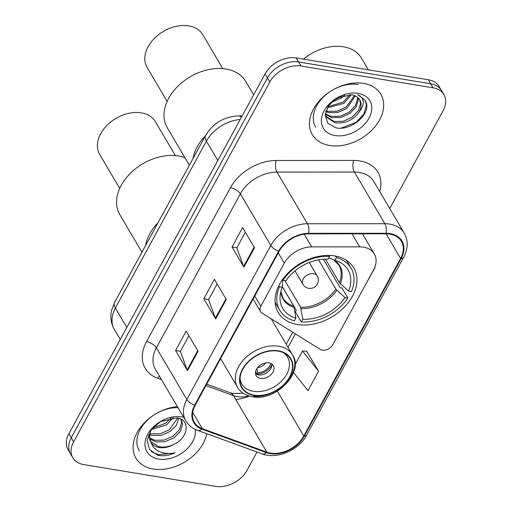<?xml version="1.0" encoding="UTF-8"?>
<svg xmlns="http://www.w3.org/2000/svg" width="512" height="512" viewBox="0 0 512 512"><rect width="100%" height="100%" fill="white"/><g stroke="black" fill="none" stroke-linecap="round" stroke-linejoin="round"><path stroke-width="0.77" d="M363.488 247.155A24.851 17.568 149.5 0 0 359.744 246.854L311.744 246.886A24.851 17.568 149.5 0 0 284.275 263.187L260.8 306.234A8.282 5.856 149.5 0 0 260.544 311.578A8.282 5.856 149.5 0 0 262.016 313.062L320.186 349.37A8.282 5.856 149.5 0 0 332.73 344.813L373.536 269.971A24.851 17.568 149.5 0 0 374.304 253.939A24.851 17.568 149.5 0 0 363.488 247.155M334.714 255.93A43.898 31.04 149.5 0 0 288.211 272.781A43.898 31.04 149.5 0 0 278.208 312.525A43.898 31.04 149.5 0 0 297.318 324.518A43.898 31.04 149.5 0 0 343.821 307.661A43.898 31.04 149.5 0 0 353.824 267.917A43.898 31.04 149.5 0 0 334.714 255.93M358.31 84.518A33.133 23.43 149.5 0 0 323.213 97.235A33.133 23.43 149.5 0 0 315.661 127.232A33.133 23.43 149.5 0 1 323.213 97.235A33.133 23.43 149.5 0 1 358.31 84.518M389.734 208.538L443.117 110.63A24.851 17.568 149.5 0 0 443.885 94.598L439.123 86.528A24.851 17.568 149.5 0 0 428.301 79.744L296.25 57.926A24.851 17.568 149.5 0 0 265.037 73.926L68.883 433.69A24.851 17.568 149.5 0 0 68.115 449.728L70.496 453.76A24.851 17.568 149.5 0 1 71.264 437.728A24.851 17.568 149.5 0 0 70.496 453.76L72.877 457.798A24.851 17.568 149.5 0 0 83.699 464.582L215.75 486.4A24.851 17.568 149.5 0 0 246.963 470.4L256.998 451.994M443.885 94.598A24.851 17.568 149.5 0 0 433.062 87.814L301.011 65.997L298.63 61.958A24.851 17.568 149.5 0 0 267.418 77.965L71.264 437.728L267.418 77.965A24.851 17.568 149.5 0 1 298.63 61.958L430.682 83.776L298.63 61.958L296.25 57.926M441.504 90.56A24.851 17.568 149.5 0 0 430.682 83.776A24.851 17.568 149.5 0 1 441.504 90.56M363.514 83.373A39.757 28.115 149.5 0 0 321.395 98.637A39.757 28.115 149.5 0 0 312.333 134.637A39.757 28.115 149.5 0 0 329.645 145.491A39.757 28.115 149.5 0 0 371.763 130.227A39.757 28.115 149.5 0 0 380.819 94.234A39.757 28.115 149.5 0 0 363.514 83.373A39.757 28.115 149.5 0 0 321.395 98.637A39.757 28.115 149.5 0 0 312.333 134.637A39.757 28.115 149.5 0 0 329.645 145.491A39.757 28.115 149.5 0 0 371.763 130.227A39.757 28.115 149.5 0 0 380.819 94.234A39.757 28.115 149.5 0 0 363.514 83.373M177.408 406.598A39.757 28.115 149.5 0 0 141.466 426.099A39.757 28.115 149.5 0 0 135.942 458.163A39.757 28.115 149.5 0 0 153.248 469.024A39.757 28.115 149.5 0 0 206.784 433.715A39.757 28.115 149.5 0 1 153.248 469.024A39.757 28.115 149.5 0 1 135.942 458.163A39.757 28.115 149.5 0 1 141.466 426.099A39.757 28.115 149.5 0 1 177.408 406.598M389.869 234.118A26.502 18.739 -30.5 0 1 401.408 241.357A26.502 18.739 -30.5 0 1 400.589 258.464L303.782 436.013A26.502 18.739 -30.5 0 1 266.835 452.141L202.278 428.64A26.502 18.739 -30.5 0 1 194.387 422.349A26.502 18.739 -30.5 0 1 195.206 405.242L279.174 251.238A26.502 18.739 -30.5 0 1 308.48 233.85L385.875 233.805A26.502 18.739 -30.5 0 1 389.869 234.118M390.15 233.6A27.168 19.213 149.5 0 0 386.061 233.28L308.659 233.325A27.168 19.213 149.5 0 0 278.624 251.149L194.656 405.152A27.168 19.213 149.5 0 0 201.907 429.133L266.464 452.634A27.168 19.213 149.5 0 0 304.333 436.109L401.139 258.554A27.168 19.213 149.5 0 0 390.15 233.6M178.035 407.667A33.133 23.43 149.5 0 0 145.318 422.349A33.133 23.43 149.5 0 0 139.27 450.765M293.536 372.506L307.987 390.598L318.573 371.187L306.56 351.2M301.011 65.997A24.851 17.568 149.5 0 0 269.798 81.997L73.645 441.76A24.851 17.568 149.5 0 0 72.877 457.798M243.936 267.162L232.032 246.982L242.618 227.571L254.522 247.75L243.936 267.162A6.624 3.027 28.6 0 1 243.603 266.477L254.15 247.13M187.488 370.694L175.584 350.515L186.17 331.104L198.074 351.277L187.488 370.694A6.624 3.027 28.6 0 1 187.162 370.003L197.709 350.656M215.712 318.925L203.808 298.752L214.394 279.334L226.298 299.514L215.712 318.925A6.624 3.027 28.6 0 1 215.386 318.24L225.933 298.893M364.307 286.906L375.014 267.661L374.79 267.277M336.083 338.675L346.682 319.232M203.808 298.752L208.659 299.552M217.139 283.994L208.608 299.635L215.386 318.24M175.584 350.515L180.435 351.315M188.915 335.757L180.39 351.398L187.162 370.003M232.032 246.982L236.877 247.782M245.363 232.23L236.832 247.872L243.603 266.477M318.573 371.187L302.483 351.046L306.784 351.213M295.008 364.755L302.483 351.046M368.352 69.837L361.414 58.08A41.414 29.286 149.5 0 0 343.386 46.771A41.414 29.286 149.5 0 0 303.43 59.11M355.309 95.917L346.88 108.416L338.022 112.41L328.928 112.666L325.702 111.616M354.451 95.539L346.138 107.155L337.274 111.149L328.186 111.405L325.958 110.771M358.08 97.805L358.323 99.674L356.173 106.912L349.856 113.459L340.998 117.453L331.904 117.709L325.254 114.349M357.478 97.28L357.581 98.413L355.43 105.651L349.114 112.198L340.256 116.192L331.162 116.448L325.261 113.754M359.149 111.955A18.726 13.242 149.5 0 0 359.731 99.872A18.726 13.242 149.5 0 0 351.578 94.758L336.877 97.984A27.008 19.098 149.5 0 0 321.395 119.955A27.008 19.098 149.5 0 0 335.072 135.533A27.008 19.098 149.5 0 0 369.005 118.138A27.008 19.098 149.5 0 0 358.08 93.338A27.008 19.098 149.5 0 0 336.877 97.984L328.55 105.651L325.152 115.027L327.75 123.142L335.45 127.667C349.933 131.648 369.709 115.456 366.496 103.514L365.197 100.326L357.722 94.624C364.71 98.31 365.184 104.09 359.149 111.955C353.139 120.269 345.05 123.866 334.88 122.752L326.394 117.075L325.216 114.182M359.552 99.584L360.557 103.456L358.406 110.694L352.09 117.248L343.232 121.242L334.138 121.491L326.042 116.429M344.87 94.893L340.928 98.33L331.104 102.528M342.029 95.642L340.186 97.069L333.28 100.512M351.322 94.72L343.904 103.373L327.219 107.834M350.048 94.566L343.162 102.112L327.866 106.707M365.082 100.134L366.413 105.075L363.802 114.15L356.032 122.368L341.056 128.122M275.117 302.4L279.75 310.259A41.414 29.286 149.5 0 1 279.437 286.797L282.342 287.277A37.933 26.822 149.5 0 0 280.16 295.494A37.933 26.822 149.5 0 0 295.923 318.106L293.722 306.106L282.368 286.854M282.17 279.987L282.675 281.344L282.342 287.277M323.366 259.206L340.192 287.725L341.92 288.013L347.872 298.099A41.414 29.286 149.5 0 1 301.306 321.971L295.354 311.885L296.243 310.259L282.374 286.752M279.75 310.259A41.414 29.286 149.5 0 0 294.432 320.832L295.923 318.106M279.437 286.797L278.79 285.69M282.496 279.52L282.97 280.326A41.414 29.286 149.5 0 1 329.53 256.454L328.915 255.411M301.306 321.971L302.797 319.238A37.933 26.822 149.5 0 0 344.966 297.619L347.872 298.099M329.53 256.454L328.045 259.187A37.933 26.822 149.5 0 0 285.875 280.806L282.97 280.326M344.966 297.619L335.853 289.165L318.528 259.802M284.909 280.646L300.602 307.238L302.797 319.238M205.517 135.622A45.555 32.211 149.5 0 0 193.005 158.573A45.555 32.211 -30.5 0 1 197.242 146.765A45.555 32.211 -30.5 0 1 205.517 135.622M335.514 256.07L336.41 257.587A41.414 29.286 149.5 0 1 351.091 268.166A41.414 29.286 149.5 0 1 351.398 291.629L348.493 291.149A37.933 26.822 149.5 0 0 337.965 261.389A37.933 26.822 149.5 0 0 334.918 260.32L336.41 257.587M325.478 259.123L339.379 282.694L348.493 291.149M334.918 260.32L328.826 257.683M253.638 94.835L245.734 81.44A45.555 32.211 149.5 0 0 208.166 69.677A45.555 32.211 149.5 0 0 168.672 98.336A45.555 32.211 149.5 0 0 167.258 127.738L189.376 165.222M222.778 68.608L202.771 34.701A32.301 22.842 149.5 0 0 163.341 31.443A32.301 22.842 149.5 0 0 148.128 46.688A32.301 22.842 149.5 0 0 147.13 67.533L167.136 101.44M178.784 418.291L176.416 425.222L170.182 431.43L161.254 435.309L152.096 435.45L149.6 434.688M177.728 418.01L169.235 429.83L160.307 433.709L151.155 433.85L149.792 433.491M180.544 418.963L181.44 420.198L182.566 424.275L180.346 431.398L173.958 437.837L165.037 441.715L155.878 441.856L149.734 438.912M180.922 419.424L181.619 422.675L179.398 429.798L173.018 436.237L164.09 440.115L154.931 440.256L149.581 437.926M183.718 417.299A27.008 19.098 149.5 0 0 181.69 416.864A27.008 19.098 149.5 0 0 160.48 421.517L151.174 430.003L147.142 440.429L149.587 449.69L157.702 455.238L158.854 455.462C163.981 456.25 169.331 455.392 174.899 452.89C169.088 454.003 163.802 453.517 159.046 451.43C155.046 449.574 152.403 446.592 151.11 442.477A18.726 13.242 149.5 0 0 159.232 447.546A18.726 13.242 149.5 0 0 173.728 444.442C168.512 446.906 163.507 447.642 158.714 446.662L150.637 441.606M151.11 442.477L149.549 437.658L150.502 431.002M150.131 440.826L148.544 434.733M173.37 417.594L166.4 425.024L151.571 429.453M171.341 417.734L165.453 423.424L152.877 427.827M173.728 444.442C188.928 437.626 190.406 419.488 177.082 417.875L160.48 421.517A27.008 19.098 149.5 0 0 144.998 443.482A27.008 19.098 149.5 0 0 158.682 459.059A27.008 19.098 149.5 0 0 184.512 451.2A27.008 19.098 149.5 0 0 195.232 429.376M174.899 452.89L158.413 454.714L151.315 451.661M278.214 351.149A28.16 19.91 149.5 0 0 248.384 361.965A28.16 19.91 149.5 0 0 241.965 387.462A28.16 19.91 149.5 0 0 254.227 395.149A28.16 19.91 149.5 0 0 284.058 384.339A28.16 19.91 149.5 0 0 290.477 358.842A28.16 19.91 149.5 0 0 278.214 351.149M158.099 222.586A45.555 32.211 149.5 0 0 145.587 245.536A45.555 32.211 -30.5 0 1 149.824 233.728A45.555 32.211 -30.5 0 1 158.099 222.586M283.059 352.538A26.502 18.739 -30.5 0 1 287.558 357.158A26.502 18.739 -30.5 0 1 281.523 381.158A26.502 18.739 -30.5 0 1 253.44 391.334A26.502 18.739 -30.5 0 1 241.901 384.096A26.502 18.739 -30.5 0 1 240.032 377.926M268.966 362.861A9.939 7.027 149.5 0 0 258.438 366.682A9.939 7.027 149.5 0 0 256.173 375.68A9.939 7.027 149.5 0 0 260.499 378.394A9.939 7.027 149.5 0 0 271.027 374.579A9.939 7.027 149.5 0 0 273.293 365.581A9.939 7.027 149.5 0 0 268.966 362.861M255.501 373.696A9.939 7.027 149.5 0 0 258.413 374.861A9.939 7.027 149.5 0 0 267.872 372.006A9.939 7.027 149.5 0 0 271.878 364.032M271.923 364.685A13.254 9.37 -30.5 0 1 257.082 374.074L255.603 371.571M270.938 363.469A11.597 8.198 -30.5 0 1 257.805 372.755L257.082 374.074M256.883 368.589L257.805 372.755M184.902 157.645A45.555 32.211 149.5 0 0 121.254 185.306A45.555 32.211 149.5 0 0 119.846 214.701L141.965 252.186M175.36 155.578L155.36 121.67A32.301 22.842 149.5 0 0 128.723 113.325A32.301 22.842 149.5 0 0 100.71 133.651A32.301 22.842 149.5 0 0 99.712 154.496L119.718 188.403M359.744 246.854L352.058 233.824M284.275 263.187L278.24 252.954M311.744 246.886L304.25 234.176M260.8 306.234L254.765 296M265.037 73.926L269.798 81.997M428.301 79.744L433.062 87.814M68.883 433.69L73.645 441.76M240.198 119.482A33.133 23.43 149.5 0 0 206.406 141.094L217.843 160.486M114.586 302.406A16.563 7.558 28.6 0 0 115.373 308.064A33.133 23.43 149.5 0 0 114.349 329.44C110.989 323.526 110.054 317.171 111.546 310.381L114.586 302.406L205.619 135.437A16.563 7.558 28.6 0 0 206.406 141.094L115.373 308.064L126.81 327.45M205.619 135.437C213.126 123.149 224.07 116.646 238.464 115.936A16.563 7.501 90 0 1 241.408 117.261M266.835 452.141L233.504 395.642A26.502 18.739 149.5 0 0 237.152 396.589A26.502 18.739 149.5 0 0 248.768 395.878M205.92 385.6L233.504 395.642A14.912 9.114 -70 0 0 230.202 392.749L233.235 393.523L243.117 393.184M400.589 258.464L386.042 233.805M161.504 379.642L157.568 378.208A41.414 29.286 -30.5 0 1 146.522 341.658L230.483 187.648A8.282 3.782 28.6 0 1 240.339 193.83L270.816 245.485A33.133 23.43 -30.5 0 1 307.443 223.75L384.845 223.706A33.133 23.43 -30.5 0 1 389.837 224.102A33.133 23.43 -30.5 0 1 404.256 233.146L373.786 181.491A33.133 23.43 149.5 0 0 359.36 172.448A33.133 23.43 149.5 0 0 354.368 172.051L276.973 172.096A33.133 23.43 149.5 0 0 240.339 193.83L156.378 347.834A33.133 23.43 149.5 0 0 155.347 369.216L185.824 420.87A33.133 23.43 -30.5 0 1 186.848 399.488L270.816 245.485A8.282 3.782 28.6 0 0 278.624 251.149M386.061 233.28A8.282 3.75 90 0 0 384.845 223.706L354.368 172.051A8.282 3.75 -90 0 1 353.67 160.435A41.414 29.286 -30.5 0 1 379.738 191.584M249.555 396.115A41.414 29.286 -30.5 0 1 235.75 399.456M194.656 405.152A8.282 3.782 -151.4 0 1 186.848 399.488L156.378 347.834A8.282 3.782 28.6 0 0 146.522 341.658M201.907 429.133A8.282 5.062 110 0 1 197.523 430.342L262.08 453.843C276.87 459.686 298.944 450.125 306.822 434.912L403.629 257.357A8.282 3.782 -151.4 0 1 401.139 258.554M230.483 187.648A41.414 29.286 -30.5 0 1 276.275 160.486A8.282 3.75 -90 0 0 276.973 172.096L307.443 223.75A8.282 3.75 90 0 1 308.659 233.325M266.464 452.634A8.282 5.062 110 0 1 262.08 453.843M304.333 436.109A8.282 3.782 28.6 0 0 306.822 434.912M276.275 160.486L353.67 160.435M159.514 376.275A8.282 5.062 -70 0 0 157.568 378.208M202.278 428.64L192.698 412.397M303.782 436.013L277.331 391.181M288.006 347.322L295.341 333.862M280.909 291.482L282.912 298.01A32.467 22.957 149.5 0 0 293.722 306.106M301.062 308.608A32.858 23.232 149.5 0 0 336.806 290.285M280.883 291.565A32.858 23.232 149.5 0 0 294.182 307.475M300.602 307.238A32.467 22.957 149.5 0 0 335.853 289.165M340.333 283.814A32.858 23.232 149.5 0 0 333.504 259.706M339.379 282.694A32.467 22.957 149.5 0 0 338.842 265.018L333.389 259.661M317.197 275.923A8.282 8.282 0 0 1 310.202 288.416A8.282 8.282 0 0 1 302.931 284.339A8.282 5.856 -30.5 0 1 303.187 278.995A8.282 5.856 -30.5 0 1 313.594 273.664A8.282 5.856 -30.5 0 1 317.197 275.923L309.254 262.458M254.048 395.475A28.576 20.205 149.5 0 0 289.946 377.069A28.576 20.205 149.5 0 0 278.394 350.829A28.576 20.205 149.5 0 0 242.49 369.229A28.576 20.205 149.5 0 0 254.048 395.475M220.627 358.624L237.562 387.334A31.891 22.547 -30.5 0 1 244.832 358.464A31.891 22.547 -30.5 0 1 278.611 346.221A31.891 22.547 -30.5 0 1 292.493 354.931A31.891 22.547 -30.5 0 1 276.486 390.554A31.891 22.547 -30.5 0 1 253.434 396.301M265.728 362.893A9.613 6.797 -30.5 0 1 257.478 367.757M260.544 311.578L253.133 299.008M374.304 253.939L362.432 233.818M114.349 329.44L120.262 339.462M238.464 115.936L242.131 115.936M185.824 420.87C188.48 425.28 192.378 428.435 197.523 430.342M403.629 257.357C408.147 248.71 408.358 240.64 404.256 233.146M206.688 384.186L230.202 392.749M286.195 344.25L292.742 332.243M325.651 115.814L326.394 117.075M346.451 260.307L351.091 268.166M302.931 284.339L294.982 270.874M180.787 419.085L181.44 420.198M237.562 387.334C240.582 392.352 245.498 395.482 252.32 396.723C275.968 402.01 304.678 371.392 292.493 354.931L271.162 318.771M287.558 357.158L285.626 353.888M241.901 384.096L239.974 380.826"/></g></svg>
